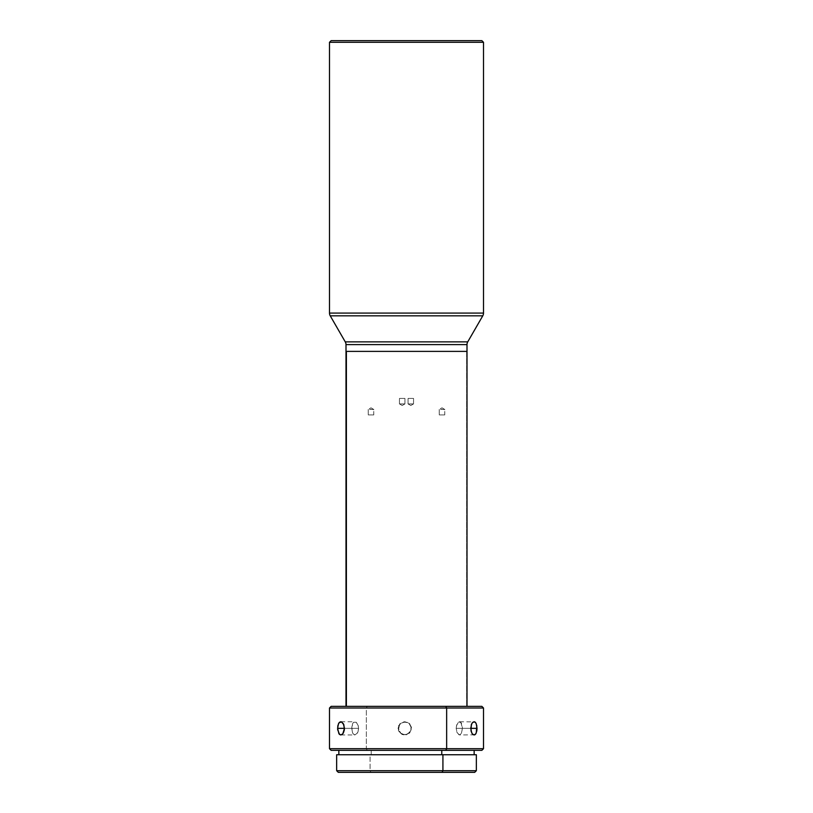 <?xml version="1.0" encoding="UTF-8"?>
<svg xmlns="http://www.w3.org/2000/svg" width="813" height="813" viewBox="0 0 813 813"><rect width="100%" height="100%" fill="white"/><g stroke="black" fill="none" stroke-linecap="round" stroke-linejoin="round"><path stroke-width="0.61" stroke-dasharray="4.07 3.05" d="M343.35 733.021L342.151 734.444M358.624 728.346L344.478 728.346L351.744 728.346L352.598 733.021L354.875 734.952L357.466 733.021L358.624 728.346L357.954 724.688L356.246 722.259L353.604 722.249L351.795 727.056L352.598 733.021L354.214 734.82L355.566 734.82L357.954 732.025L358.624 728.346L358.32 725.826L356.246 722.259L353.604 722.249L352.598 723.682L351.744 728.346L344.478 728.346L358.624 728.346M410.677 730.887L411.185 728.346L411.093 730.877L409.661 733.021L404.996 734.952L400.331 733.021L398.4 728.346L398.492 730.877L402.049 734.444L404.579 734.952L409.244 733.021L410.677 730.887L411.053 727.066L409.244 723.682L407.11 722.259L402.059 722.249L398.492 725.826L398.492 730.877L402.049 734.444L407.1 734.454L410.677 730.887M472.881 734.454L471.764 733.021M476.235 733.011L475.3 734.444M462.475 728.346L470.717 728.346L456.154 728.346L457.241 733.021L459.63 734.952L461.703 733.021L462.424 727.066L461.286 722.869L459.01 721.873L456.794 724.678L456.154 728.346L456.784 732.015L458.999 734.82L461.286 733.834L462.475 728.346L460.798 722.259L458.38 722.249L456.449 725.816L456.154 728.346L470.717 728.346L462.475 728.346M467.739 341.867L345.261 341.867L467.739 341.867M346.003 344.61L466.997 344.61L346.003 344.61M466.611 351.389L466.611 706.355L466.611 351.389L346.003 351.389L466.611 351.389M346.389 706.355L466.997 706.355L346.389 706.355M474.701 772.35L370.941 772.35L370.078 770.704L476.347 770.704L370.078 770.704L370.078 754.749L476.347 754.749M481.845 750.348L367.212 750.348L366.348 748.702L483.501 748.702L366.348 748.702L366.348 708.001L367.212 706.355L481.845 706.355M483.501 708.001L366.348 708.001L483.501 708.001M474.731 734.82L459.63 734.952M459.63 721.751L474.731 721.883M371.226 754.749L371.226 750.348L474.152 750.348L338.848 750.348L371.226 750.348L371.226 754.749L338.909 754.749L474.152 754.749L371.226 754.749M406.5 772.35L466.997 772.35L406.5 772.35M474.64 772.35L338.36 772.35M336.653 754.749L370.078 754.749L370.078 770.704L336.653 770.704L370.078 770.704L370.941 772.35L338.299 772.35M336.714 754.749L476.286 754.749M481.784 750.348L331.216 750.348M441.774 750.348L338.909 750.348L441.774 750.348M331.216 706.355L367.212 706.355L366.348 708.001L329.499 708.001L366.348 708.001L366.348 748.702L329.499 748.702L366.348 748.702L367.212 750.348L331.155 750.348M331.155 706.355L481.784 706.355M331.155 40.65L481.845 40.65L331.155 40.65M483.501 313.086L329.499 313.086L483.501 313.086M329.499 42.296L483.501 42.296L329.499 42.296M330.241 315.84L482.759 315.84L330.241 315.84M475.29 722.249L476.225 723.682M471.764 723.682L472.881 722.259M411.469 727.056L410.484 732.015L406.276 734.82L401.327 733.834L398.533 729.647L399.508 724.688L403.705 721.883L408.654 722.859L411.469 727.056M397.994 728.346L400.331 723.692L404.986 721.751L409.661 723.682L411.602 728.346L409.244 723.682L404.579 721.751L399.915 723.682L397.994 728.346M342.151 722.259L343.35 723.682M338.482 723.682L339.519 722.249M368.269 409.417L368.248 414.915L373.736 414.915L368.269 414.915L373.736 414.915L373.736 409.417L371.002 407.831L368.269 409.417L373.756 409.417L373.756 414.915L368.269 414.915L368.269 409.417L371.002 407.831L373.756 409.417L373.756 414.915M373.736 409.417L368.248 409.417L371.002 407.831L373.756 409.417M439.264 409.417L439.244 414.915L444.731 414.915L439.264 414.915L444.731 414.915L444.731 409.417L441.998 407.831L439.264 409.417L444.752 409.417L444.752 414.915L439.264 414.915L439.264 409.417L441.998 407.831L444.752 409.417L444.752 414.915M444.731 409.417L439.244 409.417L441.998 407.831L444.752 409.417M413.553 398.411L413.553 403.919L408.065 403.919L408.065 398.411L413.553 398.411L413.532 403.919L410.799 405.504L408.065 403.919L413.532 403.919L408.065 403.919L410.799 405.504L413.532 403.919L413.532 398.411L408.045 398.411L408.065 403.919M413.553 403.919L410.799 405.504L408.045 403.919L413.532 403.919M404.955 398.411L404.955 403.919L399.468 403.919L399.468 398.411L404.955 398.411L404.935 403.919L402.201 405.504L399.468 403.919L404.935 403.919L399.468 403.919L402.201 405.504L404.935 403.919L404.935 398.411L399.447 398.411L399.468 403.919M404.955 403.919L402.201 405.504L399.447 403.919L404.935 403.919M340.799 734.952L354.875 734.952M340.799 721.751L354.875 721.751M368.248 409.417L368.248 414.915M439.244 409.417L439.244 414.915M408.045 403.919L408.045 398.411M399.447 403.919L399.447 398.411"/><path stroke-width="1.22" d="M342.182 734.424L340.799 734.952L338.96 733.834L337.598 728.346L344.478 728.346L342.791 733.834L340.799 734.952L339.519 734.444L337.659 729.637L337.822 725.826L338.96 722.859L341.48 721.883L343.828 724.688L344.407 729.637L343.35 733.021M471.764 733.021L470.717 728.346L477.028 728.346L476.825 730.877L475.798 733.834L474.121 734.952L472.292 733.844L470.991 730.887L471.327 724.688L472.292 722.869L474.121 721.751L475.798 722.869L476.825 725.826L476.235 733.011M466.997 344.61A5.498 5.498 0 0 1 467.739 341.867L482.759 315.84A5.498 5.498 0 0 0 483.501 313.086L329.499 313.086A5.498 5.498 0 0 0 330.241 315.84L482.759 315.84L330.241 315.84L345.261 341.867A5.498 5.498 0 0 1 346.003 344.61L346.003 351.389L466.997 351.389L466.997 344.61L346.003 344.61A5.498 5.498 0 0 0 345.261 341.867L467.739 341.867A5.498 5.498 0 0 0 466.997 344.61L466.997 351.389L346.389 351.389L346.389 706.355L346.003 344.61L466.997 344.61M483.501 42.296L481.845 40.65L331.155 40.65L329.499 42.296L483.501 42.296L329.499 42.296L329.499 313.086L483.501 313.086L483.501 42.296L483.501 313.086A5.498 5.498 0 0 1 482.759 315.84L467.739 341.867L345.261 341.867L330.241 315.84A5.498 5.498 0 0 1 329.499 313.086L329.499 42.296L331.155 40.65L481.845 40.65L483.501 42.296M338.36 772.35L442.059 772.35L442.922 770.704L442.059 772.35L474.701 772.35L476.347 770.704L442.922 770.704L476.347 770.704L476.347 754.749L442.922 754.749L442.922 770.704L442.922 754.749L336.653 754.749L336.653 770.704L442.922 770.704L336.653 770.704L338.299 772.35L474.64 772.35M331.216 750.348L445.788 750.348L446.652 748.702L329.499 748.702L446.652 748.702L445.788 750.348L481.845 750.348L483.501 748.702L446.652 748.702L483.501 748.702L483.501 708.001L446.652 708.001L483.501 708.001L481.845 706.355L445.788 706.355L446.652 708.001L446.652 748.702L446.652 708.001L329.499 708.001L446.652 708.001L445.788 706.355L331.216 706.355M474.121 734.952L472.881 734.454M475.3 734.444L474.731 734.82M474.731 721.883L475.29 722.249M441.774 750.348L441.774 754.749L441.774 750.348M476.286 754.749L336.714 754.749M481.784 706.355L331.155 706.355L329.499 708.001L329.499 748.702L331.155 750.348L481.784 750.348M476.225 723.682L477.028 728.346L470.717 728.346L471.764 723.682M472.861 722.259L474.121 721.751M343.35 723.682L344.478 728.346L337.598 728.346L338.482 723.682M339.519 722.249L340.799 721.751L342.182 722.279M466.997 351.389L466.997 706.355M474.152 754.749L474.152 750.348M338.848 754.749L338.848 750.348M346.003 351.389L346.003 706.355"/></g></svg>
